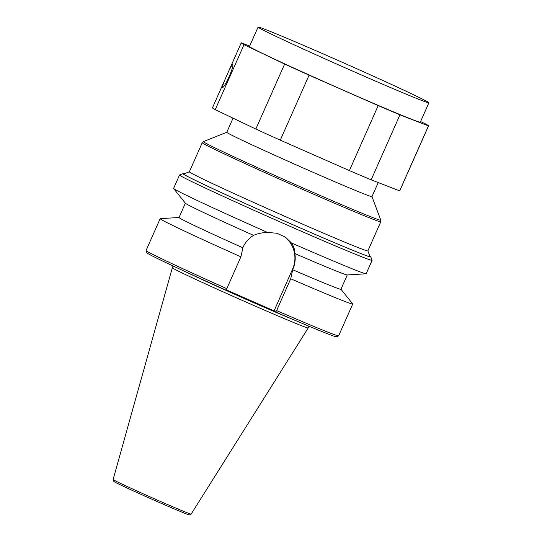 <?xml version="1.0" encoding="UTF-8"?>
<svg xmlns="http://www.w3.org/2000/svg" width="542" height="542" viewBox="0 0 542 542"><rect width="100%" height="100%" fill="white"/><g stroke="black" fill="none" stroke-linecap="round" stroke-linejoin="round"><path stroke-width="0.81" d="M224.422 80.826L222.159 87.458C224.137 89.559 235.093 64.844 232.477 64.166L229.273 69.877L212.45 107.838A102.424 2.134 23.9 0 0 215.228 109.653L244.022 44.674A102.424 2.134 23.9 0 1 241.244 42.859A102.424 2.134 23.9 0 1 241.325 42.818L249.679 46.056M284.631 64.064A102.424 2.134 23.9 0 0 309.082 75.169L280.289 140.148A102.424 2.134 23.9 0 1 255.831 129.043L284.631 64.064L244.022 44.674M378.187 105.602L349.394 170.581A102.424 2.134 23.9 0 0 371.155 179.829L399.949 114.85A102.424 2.134 23.9 0 1 378.187 105.602L309.082 75.169M258.507 27.527A93.42 1.944 23.9 0 0 347.395 68.807A93.42 1.944 23.9 0 0 428.898 102.797A93.42 1.944 23.9 0 0 344.278 63.17A93.42 1.944 23.9 0 0 258.073 27.1A93.42 1.944 23.9 0 0 258.507 27.527M420.585 121.571L425.755 124.037A102.424 2.134 23.9 0 1 428.532 125.852A102.424 2.134 23.9 0 1 428.451 125.9L399.949 114.85M258.073 27.1L249.476 46.51A93.42 1.944 23.9 0 0 249.903 46.93A93.42 1.944 23.9 0 0 338.797 88.21A93.42 1.944 23.9 0 0 420.301 122.207L428.898 102.797M371.155 179.829L399.657 190.872A102.424 2.134 23.9 0 0 399.739 190.831L428.532 125.852M349.394 170.581L280.289 140.148M255.831 129.043L215.228 109.653M399.657 190.872L428.451 125.9M367.869 250.899L370.064 256.583A101.957 2.121 -156.1 0 1 275.993 217.261A101.957 2.121 -156.1 0 1 183.677 173.982L189.361 171.787M380.762 221.807L367.862 250.912A97.628 2.032 -156.1 0 1 282.694 215.391A97.628 2.032 -156.1 0 1 189.802 172.254A97.628 2.032 -156.1 0 1 189.348 171.807L202.254 142.695A97.628 2.032 23.9 0 0 202.254 142.695A97.628 2.032 23.9 0 0 202.701 143.142A97.628 2.032 23.9 0 0 295.593 186.279A97.628 2.032 23.9 0 0 380.762 221.807A97.628 2.032 23.9 0 0 380.769 221.786L380.816 220.215A97.032 2.019 -156.1 0 1 296.535 185.093A97.032 2.019 -156.1 0 1 203.833 142.045A97.032 2.019 -156.1 0 1 203.392 141.591A97.032 2.019 -156.1 0 1 203.419 141.577L226.793 132.289M233.046 118.163L226.786 132.302A79.41 1.653 23.9 0 0 227.152 132.661A79.41 1.653 23.9 0 0 302.707 167.749A79.41 1.653 23.9 0 0 371.988 196.644L380.809 220.188A97.032 2.019 -156.1 0 1 380.816 220.215M182.939 173.657L179.578 174.951A105.311 2.195 23.9 0 0 179.537 174.985A105.311 2.195 23.9 0 0 274.93 219.652A105.311 2.195 23.9 0 0 372.103 260.316A105.311 2.195 23.9 0 0 372.103 260.268L370.803 256.908A102.763 2.141 -156.1 0 1 275.986 217.274A102.763 2.141 -156.1 0 1 182.939 173.657A102.763 2.141 -156.1 0 1 184.029 173.847M369.929 256.231A102.763 2.141 -156.1 0 1 370.803 256.908M240.892 256.827A105.311 2.195 -156.1 0 1 160.168 218.69L146.062 250.519A105.311 2.195 23.9 0 0 146.069 250.567A105.311 2.195 23.9 0 0 226.786 288.656L240.892 256.827L242.979 247.376C245.214 242.382 248.737 238.378 253.541 235.357C257.389 233.636 262.03 232.653 267.457 232.41A105.311 2.195 -156.1 0 1 173.63 188.528A105.311 2.195 -156.1 0 1 173.589 188.413L179.537 174.985M267.457 232.41L276.989 233.27L285.363 237.132L291.494 242.992C293.872 246.678 294.997 250.201 294.889 253.568C295.702 259.062 295.011 264.313 292.809 269.32L290.722 278.771L276.616 310.6A105.311 2.195 23.9 0 0 338.594 335.884A105.311 2.195 23.9 0 0 338.628 335.85L352.734 304.021A105.311 2.195 -156.1 0 1 290.722 278.771M372.103 260.316L366.155 273.744A105.311 2.195 -156.1 0 1 366.04 273.791A105.311 2.195 -156.1 0 1 291.494 242.992M226.786 288.656L225.933 290.099A103.617 2.154 -156.1 0 1 146.929 252.809L146.069 250.567M338.594 335.884L336.352 336.751A103.617 2.154 -156.1 0 1 275.763 312.043L274.076 310.878L292.565 269.15A27.391 27.222 124.6 0 0 284.313 236.447M275.763 312.043L276.616 310.6M226.129 289.767L274.076 310.878M191.136 514.094L308.222 327.957A74.315 1.545 -156.1 0 1 308.222 327.957A74.315 1.545 -156.1 0 1 247.118 302.551A74.315 1.545 -156.1 0 1 172.342 267.741A74.315 1.545 -156.1 0 1 172.342 267.734L113.102 479.514A42.676 0.888 23.9 0 0 156.042 499.507A42.676 0.888 23.9 0 0 191.136 514.094L189.768 514.9L188.325 514.615C183.928 513.145 168.237 506.438 155.303 500.733C136.198 492.326 117.831 483.843 114.599 481.946L113.42 481.066L113.102 479.514M340.938 289.238L352.693 303.906A105.311 2.195 -156.1 0 1 352.734 304.021M160.168 218.69A105.311 2.195 -156.1 0 1 160.283 218.643L179.043 217.491M347.273 274.943L340.925 289.272A88.542 1.843 -156.1 0 1 292.639 269.706M242.809 247.762A88.542 1.843 -156.1 0 1 179.029 217.525L185.378 203.203M366.04 273.791L347.198 274.95A88.542 1.843 -156.1 0 1 294.889 253.568M253.541 235.357A88.542 1.843 -156.1 0 1 185.432 203.264L173.63 188.528M296.027 320.749A74.315 1.545 -156.1 0 1 248.148 300.227A74.315 1.545 -156.1 0 1 185.865 271.935M229.273 69.877L241.244 42.859M203.392 141.591L202.261 142.681M371.988 196.644L378.221 182.566M173.108 266.007L172.342 267.734M308.994 326.216L308.229 327.951"/></g></svg>
